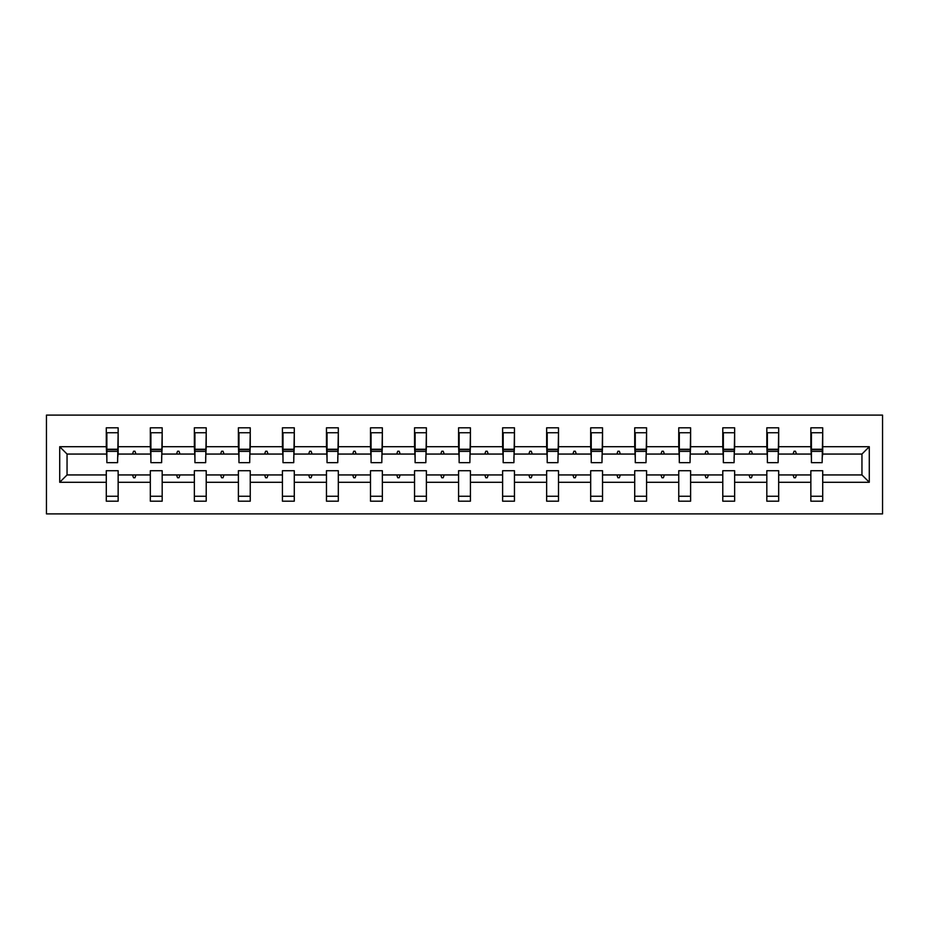 <?xml version="1.0" encoding="UTF-8"?>
<svg xmlns="http://www.w3.org/2000/svg" width="929" height="929" viewBox="0 0 929 929"><rect width="100%" height="100%" fill="white"/><g stroke="black" fill="none" stroke-linecap="round" stroke-linejoin="round"><path stroke-width="1.39" d="M46.45 513.9L882.55 513.9L882.55 415.1L46.45 415.1L46.45 513.9M869.289 482.279L861.949 474.94L861.949 454.06L869.289 446.721L869.289 482.279L822.711 482.279L822.711 470.713L810.854 470.713L810.854 474.94L778.676 474.94L778.676 470.713L766.82 470.713L766.82 474.94L734.642 474.94L734.642 470.713L722.785 470.713L722.785 474.94L690.607 474.94L690.607 470.713L678.751 470.713L678.751 474.94L646.572 474.94L646.572 470.713L634.716 470.713L634.716 474.94L602.538 474.94L602.538 470.713L590.681 470.713L590.681 474.94L558.503 474.94L558.503 470.713L546.647 470.713L546.647 474.94L514.457 474.94L514.457 470.713L502.612 470.713L502.612 474.94L470.422 474.94L470.422 470.713L458.578 470.713L458.578 474.94L426.388 474.94L426.388 470.713L414.543 470.713L414.543 474.94L382.353 474.94L382.353 470.713L370.497 470.713L370.497 474.94L338.319 474.94L338.319 470.713L326.462 470.713L326.462 474.94L294.284 474.94L294.284 470.713L282.428 470.713L282.428 474.94L250.249 474.94L250.249 470.713L238.393 470.713L238.393 474.94L206.215 474.94L206.215 470.713L194.358 470.713L194.358 474.94L162.18 474.94L162.18 470.713L150.324 470.713L150.324 474.94L118.146 474.94L118.146 501.195L106.289 501.195L106.289 474.94L67.051 474.94L59.711 482.279L59.711 446.721L67.051 454.06L67.051 474.94M822.711 482.279L822.711 501.195L810.854 501.195L810.854 474.94M861.949 454.06L822.711 454.06L822.711 427.804L810.854 427.804L810.854 446.721L778.676 446.721L778.107 458.287M811.412 458.287L810.854 446.721M810.854 482.279L778.676 482.279L778.676 501.195L766.82 501.195L766.82 474.94M778.676 446.721L778.676 427.804L766.82 427.804L766.82 446.721L734.642 446.721L734.073 458.287M767.377 458.287L766.82 446.721M766.82 482.279L734.642 482.279L734.642 501.195L722.785 501.195L722.785 474.94M734.642 446.721L734.642 427.804L722.785 427.804L722.785 446.721L690.607 446.721L690.038 458.287M723.343 458.287L722.785 446.721M722.785 482.279L690.607 482.279L690.607 501.195L678.751 501.195L678.751 474.94M690.607 446.721L690.607 427.804L678.751 427.804L678.751 446.721L646.572 446.721L646.003 458.287M679.308 458.287L678.751 446.721M678.751 482.279L646.572 482.279L646.572 501.195L634.716 501.195L634.716 474.94M646.572 446.721L646.572 427.804L634.716 427.804L634.716 446.721L602.538 446.721L601.969 458.287M635.273 458.287L634.716 446.721M634.716 482.279L602.538 482.279L602.538 501.195L590.681 501.195L590.681 474.94M602.538 446.721L602.538 427.804L590.681 427.804L590.681 446.721L558.503 446.721L557.934 458.287M591.239 458.287L590.681 446.721M590.681 482.279L558.503 482.279L558.503 501.195L546.647 501.195L546.647 474.94M558.503 446.721L558.503 427.804L546.647 427.804L546.647 446.721L514.457 446.721L513.9 458.287M547.204 458.287L546.647 446.721M546.647 482.279L514.457 482.279L514.457 501.195L502.612 501.195L502.612 474.94M514.457 446.721L514.457 427.804L502.612 427.804L502.612 446.721L470.422 446.721L469.865 458.287M503.17 458.287L502.612 446.721M502.612 482.279L470.422 482.279L470.422 501.195L458.578 501.195L458.578 474.94M470.422 446.721L470.422 427.804L458.578 427.804L458.578 446.721L426.388 446.721L425.83 458.287M459.135 458.287L458.578 446.721M458.578 482.279L426.388 482.279L426.388 501.195L414.543 501.195L414.543 474.94M426.388 446.721L426.388 427.804L414.543 427.804L414.543 446.721L382.353 446.721L381.796 458.287M415.1 458.287L414.543 446.721M414.543 482.279L382.353 482.279L382.353 501.195L370.497 501.195L370.497 474.94M382.353 446.721L382.353 427.804L370.497 427.804L370.497 446.721L338.319 446.721L337.761 458.287M371.066 458.287L370.497 446.721M370.497 482.279L338.319 482.279L338.319 501.195L326.462 501.195L326.462 474.94M338.319 446.721L338.319 427.804L326.462 427.804L326.462 446.721L294.284 446.721L293.727 458.287M327.031 458.287L326.462 446.721M326.462 482.279L294.284 482.279L294.284 501.195L282.428 501.195L282.428 474.94M294.284 446.721L294.284 427.804L282.428 427.804L282.428 446.721L250.249 446.721L249.692 458.287M282.997 458.287L282.428 446.721M282.428 482.279L250.249 482.279L250.249 501.195L238.393 501.195L238.393 474.94M250.249 446.721L250.249 427.804L238.393 427.804L238.393 446.721L206.215 446.721L205.657 458.287M238.962 458.287L238.393 446.721M238.393 482.279L206.215 482.279L206.215 501.195L194.358 501.195L194.358 474.94M206.215 446.721L206.215 427.804L194.358 427.804L194.358 446.721L162.18 446.721L161.623 458.287M194.927 458.287L194.358 446.721M194.358 482.279L162.18 482.279L162.18 501.195L150.324 501.195L150.324 474.94M162.18 446.721L162.18 427.804L150.324 427.804L150.324 446.721L118.146 446.721L118.146 427.804L106.289 427.804L106.289 446.721L59.711 446.721M150.893 458.287L150.324 446.721M118.146 474.94L118.146 470.713L106.289 470.713L106.289 474.94M106.858 458.287L106.289 446.721M822.711 454.06L822.142 458.287M778.676 482.279L778.676 474.94M734.642 482.279L734.642 474.94M690.607 482.279L690.607 474.94M646.572 482.279L646.572 474.94M602.538 482.279L602.538 474.94M558.503 482.279L558.503 474.94M514.457 482.279L514.457 474.94M470.422 482.279L470.422 474.94M426.388 482.279L426.388 474.94M382.353 482.279L382.353 474.94M338.319 482.279L338.319 474.94M294.284 482.279L294.284 474.94M250.249 482.279L250.249 474.94M206.215 482.279L206.215 474.94M162.18 482.279L162.18 474.94M869.289 446.721L822.711 446.721M150.324 482.279L118.146 482.279M106.289 482.279L59.711 482.279M793.029 454.06L796.49 454.06L795.468 451.239L794.051 451.239L793.029 454.06L778.676 454.06M810.854 454.06L796.49 454.06M793.029 474.94L794.051 477.761L795.468 477.761L796.49 474.94M748.995 454.06L752.455 454.06L751.433 451.239L750.017 451.239L748.995 454.06L734.642 454.06M766.82 454.06L752.455 454.06M748.995 474.94L750.017 477.761L751.433 477.761L752.455 474.94M704.96 454.06L708.421 454.06L707.399 451.239L705.982 451.239L704.96 454.06L690.607 454.06M722.785 454.06L708.421 454.06M704.96 474.94L705.982 477.761L707.399 477.761L708.421 474.94M660.925 454.06L664.386 454.06L663.364 451.239L661.947 451.239L660.925 454.06L646.572 454.06M678.751 454.06L664.386 454.06M660.925 474.94L661.947 477.761L663.364 477.761L664.386 474.94M616.891 454.06L620.351 454.06L619.329 451.239L617.913 451.239L616.891 454.06L602.538 454.06M634.716 454.06L620.351 454.06M616.891 474.94L617.913 477.761L619.329 477.761L620.351 474.94M572.856 454.06L576.317 454.06L575.295 451.239L573.878 451.239L572.856 454.06L558.503 454.06M590.681 454.06L576.317 454.06M572.856 474.94L573.878 477.761L575.295 477.761L576.317 474.94M528.822 454.06L532.282 454.06L531.26 451.239L529.844 451.239L528.822 454.06L514.457 454.06M546.647 454.06L532.282 454.06M528.822 474.94L529.844 477.761L531.26 477.761L532.282 474.94M484.787 454.06L488.248 454.06L487.226 451.239L485.809 451.239L484.787 454.06L470.422 454.06M502.612 454.06L488.248 454.06M484.787 474.94L485.809 477.761L487.226 477.761L488.248 474.94M440.752 454.06L444.213 454.06L443.191 451.239L441.774 451.239L440.752 454.06L426.388 454.06M458.578 454.06L444.213 454.06M440.752 474.94L441.774 477.761L443.191 477.761L444.213 474.94M396.718 454.06L400.178 454.06L399.156 451.239L397.74 451.239L396.718 454.06L382.353 454.06M414.543 454.06L400.178 454.06M396.718 474.94L397.74 477.761L399.156 477.761L400.178 474.94M352.683 454.06L356.144 454.06L355.122 451.239L353.705 451.239L352.683 454.06L338.319 454.06M370.497 454.06L356.144 454.06M352.683 474.94L353.705 477.761L355.122 477.761L356.144 474.94M308.649 454.06L312.109 454.06L311.087 451.239L309.671 451.239L308.649 454.06L294.284 454.06M326.462 454.06L312.109 454.06M308.649 474.94L309.671 477.761L311.087 477.761L312.109 474.94M264.614 454.06L268.075 454.06L267.053 451.239L265.636 451.239L264.614 454.06L250.249 454.06M282.428 454.06L268.075 454.06M264.614 474.94L265.636 477.761L267.053 477.761L268.075 474.94M220.579 454.06L224.04 454.06L223.018 451.239L221.601 451.239L220.579 454.06L206.215 454.06M238.393 454.06L224.04 454.06M220.579 474.94L221.601 477.761L223.018 477.761L224.04 474.94M176.545 454.06L180.005 454.06L178.983 451.239L177.567 451.239L176.545 454.06L162.18 454.06M194.358 454.06L180.005 454.06M176.545 474.94L177.567 477.761L178.983 477.761L180.005 474.94M132.51 454.06L135.971 454.06L134.949 451.239L133.532 451.239L132.51 454.06L118.146 454.06L118.146 446.721M150.324 454.06L135.971 454.06M132.51 474.94L133.532 477.761L134.949 477.761L135.971 474.94M118.146 454.06L117.588 458.287M106.289 454.06L67.051 454.06M861.949 474.94L822.711 474.94M106.858 451.378L106.858 432.74L118.146 432.74L117.588 462.665L106.858 462.665L106.858 451.378L117.588 451.378M106.289 496.26L118.146 496.26M150.893 451.378L150.893 432.74L162.18 432.74L161.623 462.665L150.893 462.665L150.893 451.378L161.623 451.378M150.324 496.26L162.18 496.26M194.927 451.378L194.927 432.74L206.215 432.74L205.657 462.665L194.927 462.665L194.927 451.378L205.657 451.378M194.358 496.26L206.215 496.26M238.962 451.378L238.962 432.74L250.249 432.74L249.692 462.665L238.962 462.665L238.962 451.378L249.692 451.378M238.393 496.26L250.249 496.26M282.997 451.378L282.997 432.74L294.284 432.74L293.727 462.665L282.997 462.665L282.997 451.378L293.727 451.378M282.428 496.26L294.284 496.26M327.031 451.378L327.031 432.74L338.319 432.74L337.761 462.665L327.031 462.665L327.031 451.378L337.761 451.378M326.462 496.26L338.319 496.26M371.066 451.378L371.066 432.74L382.353 432.74L381.796 462.665L371.066 462.665L371.066 451.378L381.796 451.378M370.497 496.26L382.353 496.26M415.1 451.378L415.1 432.74L426.388 432.74L425.83 462.665L415.1 462.665L415.1 451.378L425.83 451.378M414.543 496.26L426.388 496.26M459.135 451.378L459.135 432.74L470.422 432.74L469.865 462.665L459.135 462.665L459.135 451.378L469.865 451.378M458.578 496.26L470.422 496.26M503.17 451.378L503.17 432.74L514.457 432.74L513.9 462.665L503.17 462.665L503.17 451.378L513.9 451.378M502.612 496.26L514.457 496.26M547.204 451.378L547.204 432.74L558.503 432.74L557.934 462.665L547.204 462.665L547.204 451.378L557.934 451.378M546.647 496.26L558.503 496.26M591.239 451.378L591.239 432.74L602.538 432.74L601.969 462.665L591.239 462.665L591.239 451.378L601.969 451.378M590.681 496.26L602.538 496.26M635.273 451.378L635.273 432.74L646.572 432.74L646.003 462.665L635.273 462.665L635.273 451.378L646.003 451.378M634.716 496.26L646.572 496.26M679.308 451.378L679.308 432.74L690.607 432.74L690.038 462.665L679.308 462.665L679.308 451.378L690.038 451.378M678.751 496.26L690.607 496.26M723.343 451.378L723.343 432.74L734.642 432.74L734.073 462.665L723.343 462.665L723.343 451.378L734.073 451.378M722.785 496.26L734.642 496.26M767.377 451.378L767.377 432.74L778.676 432.74L778.107 462.665L767.377 462.665L767.377 451.378L778.107 451.378M766.82 496.26L778.676 496.26M811.412 451.378L811.412 432.74L822.711 432.74L822.142 462.665L811.412 462.665L811.412 451.378L822.142 451.378M810.854 496.26L822.711 496.26M106.858 449.682L117.588 449.682M150.893 449.682L161.623 449.682M194.927 449.682L205.657 449.682M238.962 449.682L249.692 449.682M282.997 449.682L293.727 449.682M327.031 449.682L337.761 449.682M371.066 449.682L381.796 449.682M415.1 449.682L425.83 449.682M459.135 449.682L469.865 449.682M503.17 449.682L513.9 449.682M547.204 449.682L557.934 449.682M591.239 449.682L601.969 449.682M635.273 449.682L646.003 449.682M679.308 449.682L690.038 449.682M723.343 449.682L734.073 449.682M767.377 449.682L778.107 449.682M811.412 449.682L822.142 449.682M106.858 449.253L117.588 449.253M150.893 449.253L161.623 449.253M194.927 449.253L205.657 449.253M238.962 449.253L249.692 449.253M282.997 449.253L293.727 449.253M327.031 449.253L337.761 449.253M371.066 449.253L381.796 449.253M415.1 449.253L425.83 449.253M459.135 449.253L469.865 449.253M503.17 449.253L513.9 449.253M547.204 449.253L557.934 449.253M591.239 449.253L601.969 449.253M635.273 449.253L646.003 449.253M679.308 449.253L690.038 449.253M723.343 449.253L734.073 449.253M767.377 449.253L778.107 449.253M811.412 449.253L822.142 449.253"/></g></svg>

